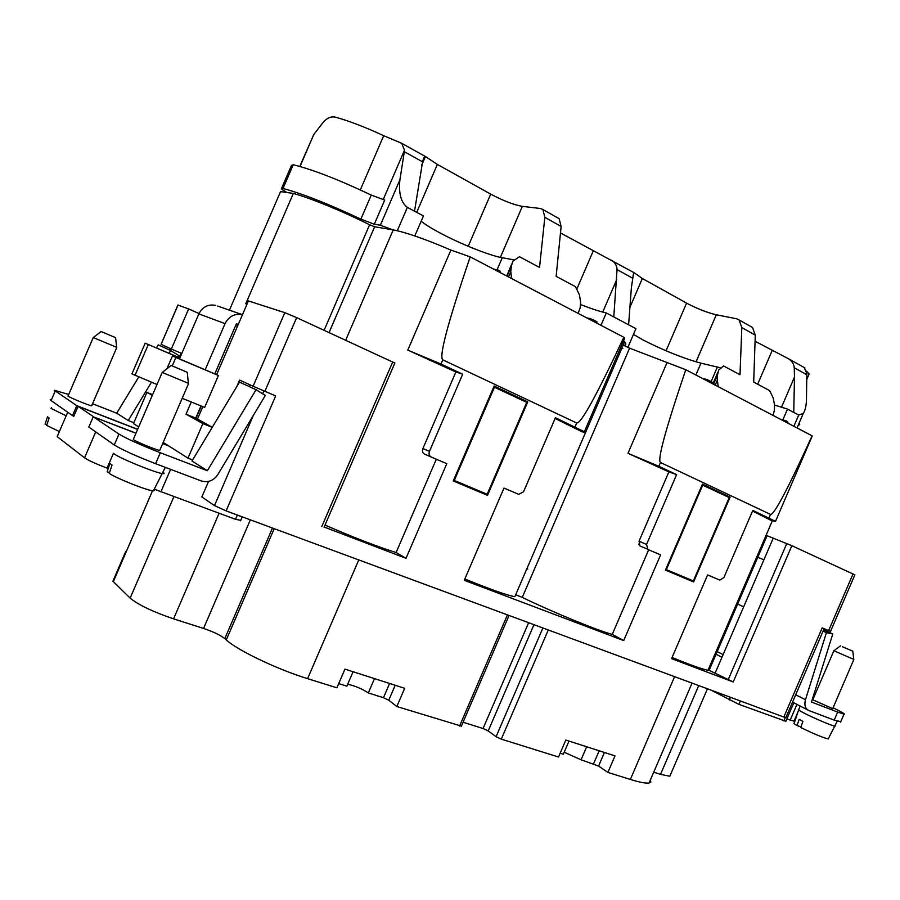 <?xml version="1.0" encoding="UTF-8"?>
<svg xmlns="http://www.w3.org/2000/svg" width="900" height="900" viewBox="0 0 900 900"><rect width="100%" height="100%" fill="white"/><g stroke="black" fill="none" stroke-linecap="round" stroke-linejoin="round"><path stroke-width="1.35" d="M740.408 700.976L738.945 704.374L785.869 721.294M274.219 528.683L226.294 639.889L224.82 638.572C220.365 635.119 213.278 631.732 203.558 628.436L173.576 618.863C152.921 611.82 138.442 604.913 130.151 598.129L112.916 581.197L125.741 551.441M650.385 779.951L650.846 781.976L649.069 783.011C645.896 783.506 639.664 782.314 630.36 779.445L607.894 772.425L598.567 766.058L581.062 759.78L586.665 746.764M581.062 759.78L564.188 752.231M560.16 753.21L563.332 754.211L568.98 741.082M154.282 489.184L235.507 519.311L240.739 520.369M374.49 678.611L368.325 692.933L383.468 697.691L388.766 700.2L395.201 685.26M542.891 627.975L496.08 736.684L488.205 730.935L483.064 728.516L463.061 722.227M93.589 416.891L136.013 433.159M68.704 394.47L54.281 390.274L76.804 405.675L72.517 415.62L73.8 416.261L78.097 406.305L93.645 416.779M57.544 435.814L57.195 436.613L84.555 457.819C88.594 460.507 96.086 463.939 107.044 468.101L108.214 468.54M516.577 595.114L522.27 597.398L629.595 348.165L624.06 345.499M622.811 348.412L621.866 348.165M229.444 310.151L280.541 191.621L293.332 193.421C310.275 197.989 343.282 211.534 369.596 224.775L374.659 226.766L393.221 229.916C405.743 232.279 424.969 238.984 450.9 250.054L470.194 256.871C447.874 322.582 438.739 356.906 442.789 359.843L440.989 364.027L407.779 350.111L455.884 371.993L422.921 448.526L429.446 451.373C428.58 453.983 429.199 455.884 431.291 457.065L446.782 463.68L406.024 558.304L324.18 527.04M624.116 339.424L624.69 338.085L623.824 337.286L470.194 256.871M624.094 345.308C626.242 345.015 626.411 343.856 624.589 341.843L623.52 340.796M629.595 348.165L685.778 369.72C665.64 429.098 657.202 460.035 660.488 462.51L658.856 466.29L627.975 453.308L666.934 362.812M811.575 436.928L812.07 435.814L685.778 369.72M738.945 704.374L710.977 690.097M752.535 511.043L771.165 520.414L775.519 521.347L752.816 510.401L723.893 577.597L719.764 580.095L707.602 574.92L671.569 658.654L733.219 681.952L709.065 670.32L767.014 535.669L791.854 545.692L854.854 574.864M607.894 772.425L615.015 755.876L565.819 740.07L558.517 757.012L501.289 739.136L496.08 736.684M786.836 719.033L794.025 721.069M226.294 639.889C237.274 650.227 277.301 669.386 307.598 678.656L336.904 687.803L344.947 669.116L404.674 688.309L396.832 706.523L388.766 700.2M812.07 435.814C787.928 488.869 774.067 515.059 770.524 514.406L660.488 462.51M394.841 363.049L296.64 317.621L284.816 312.671L248.4 300.938L216.619 374.659L172.463 355.916L167.029 368.527M280.541 191.621L279.844 193.23M743.681 606.803L736.684 603.641M717.131 651.589L723.105 654.604M853.043 573.874L828.641 630.596L822.195 627.863L783.832 717.03L785.925 717.457M828.641 630.596L830.543 631.373M368.325 692.933C361.946 688.736 355.061 685.845 347.692 684.248M338.704 683.617L346.86 686.183L353.081 671.726M250.144 384.896L249.39 386.651M208.541 481.41L201.847 496.935L214.481 505.598L226.114 510.896L783.832 717.03M226.114 510.896L275.67 395.921L253.102 386.246L284.816 312.671M596.633 323.055L597.06 322.02L594.607 320.468L589.196 318.274L588.116 318.6M325.024 525.082C355.106 538.099 378.81 547.234 396.124 552.51L436.32 459.214M431.291 457.065L424.339 453.994C422.539 452.959 422.066 451.136 422.921 448.526M407.779 350.111L450.9 250.054M162.709 443.498L168.795 445.984L162.653 443.61M156.409 347.94L158.265 344.891L170.708 350.595L179.055 355.691L178.178 357.154M161.078 344.374L177.896 305.032L188.64 308.925L171.338 349.043L161.078 344.374L178.054 304.999M253.102 386.246L239.602 380.104L236.801 386.584M182.205 398.272L204.66 407.43L218.419 375.491L216.619 374.659M202.815 406.676L197.471 419.062L195.739 418.095L200.981 405.934M212.287 427.298L197.471 419.062M586.012 317.498L588.217 318.364M179.201 357.581L181.091 353.194L171.338 349.043M137.621 429.435L78.097 406.305M92.543 403.74L116.707 413.201L138.724 377.021M116.707 413.201L128.239 420.525L151.481 382.241M169.076 353.295L170.708 350.595M461.385 726.12L396.832 706.523M595.035 322.223L595.575 320.974M594.067 321.716L594.607 320.468M698.726 685.575L660.521 774.36L669.825 776.227L670.41 774.855M293.332 193.421L245.745 303.784L246.994 304.2M658.856 466.29L676.609 474.626L668.88 471.881L627.975 453.308M660.521 774.36L653.726 772.189M522.27 597.398C552.184 611.955 598.556 630.979 612.259 634.376L648.664 549.788M612.259 634.376L623.711 640.575L464.254 580.309L503.978 488.07L518.771 494.37L523.564 491.715L555.424 417.746L584.359 431.752C585.686 432.675 584.775 432.619 581.614 431.584L555.109 418.455M676.609 474.626L646.549 544.444L647.91 549.461L660.6 554.873L623.711 640.575M646.549 544.444L639.045 541.181L639.934 545.962L647.235 549.045M588.476 318.78L588.735 318.173M442.789 359.843L576.697 422.989C580.961 423.877 596.678 395.303 623.824 337.286M526.928 568.654L527.783 569.092M596.385 322.931L596.88 321.795M595.732 322.582L596.261 321.368M464.827 578.97C490.399 589.41 507.071 595.316 514.845 596.689L624.589 341.843M237.454 326.317L235.609 325.631M596.61 323.044L597.06 322.02M429.446 451.373L462.69 374.209L455.884 371.993M716.006 654.21L721.98 657.236M766.822 536.108L765.832 535.905M591.885 320.569L592.38 319.433M590.827 320.017L591.266 318.994M199.013 313.526L188.64 308.925M396.124 552.51L406.024 558.304M639.045 541.181L668.88 471.881M672.064 657.506C690.919 665.179 702.9 669.431 708.008 670.264L709.065 670.32M163.17 442.418L168.244 445.635M588.881 319.005L589.196 318.274M840.791 721.676L834.221 720.113L837.675 712.069L844.02 714.173C845.46 714.319 843.255 712.901 837.405 709.942L833.074 707.76M813.566 697.961L812.869 697.613M589.567 319.354L589.928 318.499M593.168 321.244L593.685 320.017M763.909 559.789L756.788 556.909M832.702 708.637L812.779 699.773L833.85 650.801M837.675 712.069L811.485 702.045L832.781 633.971L826.425 632.655L805.466 699.727L795.679 694.766M853.774 659.396L833.839 650.734L840.488 645.84M217.755 474.716C213.502 480.769 208.013 482.839 201.263 480.938L155.599 463.68L160.312 452.734L207.349 470.734L191.993 460.991L239.49 382.118L256.05 389.711L265.343 395.426L217.755 474.716M842.31 646.684L852.795 651.195L842.31 646.684M785.61 421.965L786.094 420.829L787.163 421.38L786.668 422.516M780.457 419.265L786.094 420.829M493.054 268.841L499.871 270.81L500.22 272.599M440.989 364.027L462.69 374.209M128.239 420.525L133.852 422.719M693.596 581.94L730.114 497.104L702.472 484.099L665.449 570.105L693.596 581.94L665.505 569.993M453.24 480.96L487.496 495.349L527.76 401.85L494.134 386.021L453.24 480.96M710.505 382.657L711.011 381.476L712.181 382.343L711.765 383.31M709.639 382.196L710.145 381.015L711.011 381.476M708.806 381.769L709.301 380.61L710.145 381.015M707.614 381.139L708.075 380.059L709.301 380.61M706.59 380.61L707.006 379.631L708.075 380.059M705.352 379.957L705.701 379.147L707.006 379.631M704.655 379.586L705.701 379.147M704.216 379.361L704.947 378.911M703.8 379.147L704.464 378.787M787.849 423.135L787.916 422.213L787.579 423M787.039 422.707L787.916 422.213M786.746 422.561L787.376 421.909M711.113 382.973L711.607 381.814M711.63 383.243L712.102 382.174M499.309 272.115L499.871 270.81M497.374 271.102L497.936 269.798M218.419 375.491L175.86 357.491L172.249 365.873M175.86 357.491L172.463 355.916M214.83 373.826L236.43 323.707L238.23 324.517M217.631 306.056L242.471 314.685C234.697 313.301 228.893 316.282 225.056 323.629L205.178 369.743M834.221 720.113L808.841 710.528C805.241 708.705 804.116 705.105 805.466 699.727M800.944 726.941L796.984 725.49L799.166 719.37L802.935 721.361L800.741 727.492C813.566 733.759 822.712 737.584 828.202 738.956L828.416 738.551M835.245 725.827L835.076 726.221C832.736 726.188 813.038 717.806 803.576 712.822C799.189 710.528 797.591 709.414 798.761 709.492L800.224 706.095M798.626 709.92L794.261 723.15C793.283 723.116 794.194 723.893 796.984 725.49M826.425 632.655L823.05 631.159M832.781 633.971L823.59 629.899M730.114 497.104L725.141 495.641M689.175 579.206L688.905 579.825M725.254 495.36L702.281 484.549M483.604 492.772L483.322 493.436L453.296 480.825M527.76 401.85L523.26 400.702M523.395 400.399L493.92 386.527M487.496 495.349L483.322 493.436M494.483 387.169L454.298 480.442L487.159 494.257L526.748 402.345L493.751 386.933M454.298 480.442L453.6 480.127M702.731 485.1L666.349 569.61L693.349 580.961L729.236 497.576L702.135 484.886M666.349 569.61L665.775 569.351M191.284 401.974L186.019 414.191L195.739 418.095M215.674 305.37C208.148 303.998 202.545 306.832 198.866 313.875L225.056 323.629M187.312 372.33L171.124 365.445L187.312 372.33M188.359 383.287L162.27 372.476L171.045 365.501M159.964 449.865L159.705 450.45C156.049 449.921 136.541 441.911 133.324 439.594M186.019 414.191L202.871 423.596L187.976 458.145L192.623 459.934M187.976 458.145L168.795 445.984M135.956 433.282L93.263 416.767L118.969 434.081C126.754 438.761 140.535 444.971 160.312 452.734M207.349 470.734L256.05 389.711M93.263 416.767L88.819 427.084L114.278 444.96C122.017 449.752 135.787 455.996 155.599 463.68M45.214 423.776L46.879 424.845M45.079 424.17L47.498 416.846L49.117 418.05L46.688 425.407L59.366 431.572M76.804 405.675L137.666 429.322M51.525 399.589L50.22 399.634L50.839 400.399L72.517 415.62M116.663 347.321L93.274 337.567L101.104 331.571M91.811 405.439L91.642 405.832C88.718 405.416 70.492 397.924 68.017 396.124M807.919 376.841L809.156 373.961L806.467 371.115M798.131 425.419L799.729 424.631L799.189 422.955M804.161 367.504L806.839 373.41L806.456 399.679C806.288 405.934 805.23 410.535 803.261 413.483L797.04 427.95M781.459 407.329L794.486 377.055L794.25 367.762L806.884 374.76M794.25 367.762C793.913 364.016 792.011 361.035 788.558 358.808L755.077 341.246M179.46 358.875L198.866 313.875M138.713 426.904L133.481 423.585L146.936 392.366L152.314 395.359M774.551 405.045L787.489 409.084L798.716 415.046L803.261 413.483M787.489 409.084L782.831 419.918M713.587 384.266L717.502 374.918L717.3 380.261L715.241 385.132M773.066 415.395L774.371 410.31L774.551 405.101L773.212 398.014L769.68 390.634L753.694 382.072L755.28 335.126L741.814 327.589L740.002 374.749L723.51 365.918L718.774 369.956L717.502 374.918M718.29 386.73L717.3 380.261M695.891 375.007L700.976 363.184L721.395 367.976M700.976 363.184C683.325 358.335 664.155 350.674 643.489 340.189L633.454 334.406M755.28 335.126L752.524 327.499L750.847 326.554M741.814 327.589L739.102 319.95L736.571 318.769L716.31 314.775C707.051 312.604 697.14 308.723 686.576 303.12L642.341 278.505L629.91 307.373M299.79 166.444L313.819 134.449L322.729 122.906C326.745 118.035 331.031 116.134 335.565 117.191C349.324 121.016 365.355 127.192 383.692 135.697L360.315 189.922M414.81 235.946L423.439 215.921L414.529 211.196L422.584 161.831L404.314 151.706L404.494 150.199L401.726 143.314L383.692 135.697M422.584 161.831C423.416 158.051 424.316 156.251 425.284 156.442L437.366 164.43L490.702 194.119C503.168 200.745 513.72 204.829 522.36 206.359L500.377 257.366M508.511 276.93L510.784 271.564L511.391 265.86L512.966 261.056L519.502 256.725L539.539 267.446L544.837 217.339L542.925 209.531L540.686 208.541L522.36 206.359M642.341 278.505L634.163 272.745L560.486 232.954M212.243 427.365L202.871 423.596M179.888 357.874L145.181 343.181L131.951 373.871L156.994 384.502M179.843 357.986L145.181 343.181M148.252 344.621L134.944 375.48M794.486 377.055L793.744 412.402M201.285 406.058L196.031 418.252M66.172 415.8L51.03 408.386L51.39 407.543M107.37 471.094L109.913 463.433L112.039 465.03L109.249 473.445C117.135 478.654 147.364 490.601 153.36 490.916L154.53 490.084M107.123 471.825L109.496 472.691M514.406 259.931L502.267 257.749C489.915 255.634 461.464 244.339 441.056 233.505C431.944 228.69 425.317 224.595 421.166 221.209M414.529 211.196L407.363 207.382C400.995 202.545 398.52 193.354 399.915 179.809L380.351 225.214L392.895 229.86M163.17 472.376C164.621 473.456 164.441 473.873 162.619 473.636L162.619 473.625C155.857 473.006 119.756 458.303 114.12 453.848M511.391 265.86L507.071 276.176M510.784 271.564L511.605 278.55M578.115 313.358L580.106 308.048L580.658 302.501L579.442 294.851L575.516 286.706L556.144 276.334L561.139 226.451L559.148 218.666L557.663 217.822M611.449 260.145C615.026 262.463 616.894 265.613 617.051 269.584L613.789 316.924L635.929 328.669L627.829 347.49M600.975 325.327L606.308 312.952L613.789 316.924M580.455 304.526C591.053 308.655 599.67 311.468 606.308 312.952M115.639 337.691L101.16 331.537L115.639 337.691M628.605 324.776L631.406 287.471L633.679 272.531M404.314 151.706L399.915 179.809M152.618 394.661L146.936 392.366M380.351 225.214L374.31 224.213L360.889 219.127C328.365 203.884 302.411 193.669 283.016 188.471L281.317 188.966L286.909 192.521M281.644 188.224L291.476 165.409L293.231 164.756C312.795 169.571 338.805 179.674 371.25 195.075L360.889 219.127M374.31 224.213L384.716 200.07L371.25 195.075M828.202 738.956L837.225 721.204M712.001 663.514L711.067 663.154M783.844 720.877L785.295 717.514M219.083 513.281L173.576 618.863M203.558 628.436L250.357 519.863M170.595 469.35L160.886 491.884M173.891 496.665L130.151 598.129M113.344 581.625L152.505 490.793M383.468 697.691L389.599 683.46M488.205 730.935L533.959 624.679M84.555 457.819L95.715 431.921M57.195 436.613L67.703 412.245M483.064 728.516L528.626 622.699M730.451 697.298L729.27 700.031M345.69 340.211L393.221 229.916M374.659 226.766L329.062 332.561M674.595 676.654L630.36 779.445M548.291 629.966L501.289 739.136M358.751 559.913L307.598 678.656M392.738 361.879L321.817 526.489M263.903 390.926L262.676 393.784M253.361 415.384L214.481 505.598M264.87 391.343L296.64 317.621M224.82 638.572L272.464 528.03M598.567 766.058L604.418 752.467M593.584 763.717L599.153 750.78M170.584 348.705L169.92 350.235M507.431 614.869L459.54 726.097M107.044 468.101L113.434 453.296M786.769 543.544L728.19 679.702M715.23 672.908L773.145 538.346M369.596 224.775L324.124 330.277M791.854 545.692L733.219 681.952M237.352 515.048L235.507 519.311M790.121 720.248L796.939 704.396M770.524 514.406L768.982 517.984M576.697 422.989L574.999 426.926M807.761 709.965L792.518 702.124M114.278 444.96L118.969 434.081M51.098 400.579L55.181 391.106M757.665 384.199L772.087 350.719M798.716 415.046L793.879 426.285M416.711 212.355L437.366 164.43M407.363 207.382L397.294 230.749M468.225 246.285L490.702 194.119M502.267 257.749L497.137 269.64M544.837 217.339L561.139 226.451M616.793 279.439L602.741 312.086M593.168 251.134L576.675 289.429M711.18 381.566L717.278 367.178M666.045 350.798L686.576 303.12M617.051 269.584L632.621 278.201M696.049 361.845L716.31 314.775M313.819 134.449L300.004 166.5M404.494 150.199L383.141 199.744M293.231 164.756L283.016 188.471M785.79 721.462L793.822 702.788M394.875 362.947L324.101 527.22M170.438 348.637L169.785 350.168M669.825 776.227L707.445 688.793M785.846 717.637L824.119 628.673M830.543 631.384L854.887 574.785M793.89 721.384L797.985 711.855M242.246 516.859L240.547 520.819M509.04 615.465L461.261 726.424M708.008 670.264L772.324 520.819M709.133 670.32L767.059 535.702M840.577 722.16L844.02 714.173M812.25 435.994L775.519 521.347M624.69 338.085L584.359 431.752M692.055 683.111L649.069 783.011M187.268 372.42L188.393 383.558M188.528 383.614L159.705 450.45M116.786 347.535L91.642 405.832M809.156 373.961L806.805 379.429M717.885 372.082L712.924 383.929M752.524 327.499L739.102 319.95M788.558 358.808L804.904 367.92M421.695 165.172L425.441 156.476M153.36 490.916L165.33 467.359M506.723 275.996L511.684 264.139M542.925 209.531L559.148 218.666M578.554 312.874L578.295 313.459M115.594 337.748L116.685 347.501M634.163 272.745L633.06 275.299M425.284 156.442L401.726 143.314M640.035 541.609L638.764 544.556M853.83 659.509L832.624 708.817M162.191 372.442L133.504 438.964M852.795 651.195L853.785 659.498M93.251 337.556L68.164 395.719"/></g></svg>
